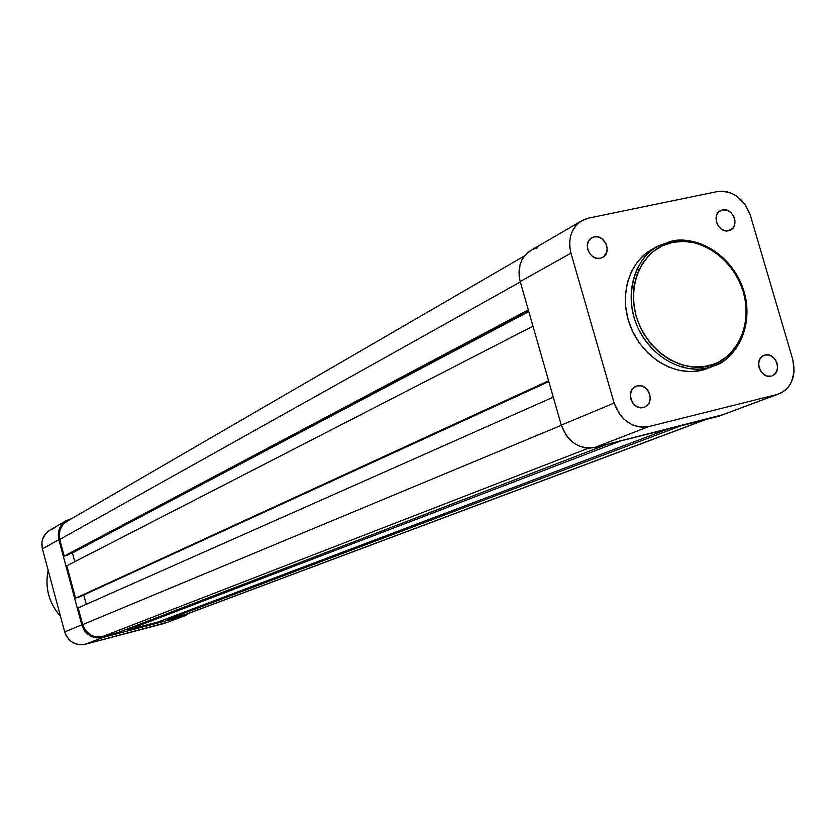 <?xml version="1.0" encoding="UTF-8"?>
<svg xmlns="http://www.w3.org/2000/svg" width="836" height="836" viewBox="0 0 836 836"><rect width="100%" height="100%" fill="white"/><g stroke="black" fill="none" stroke-linecap="round" stroke-linejoin="round"><path stroke-width="1.25" d="M594.177 236.881L590.78 238.459L588.366 241.426L587.3 245.335L587.76 249.588L589.673 253.538L592.734 256.568L596.486 258.23L600.352 258.272C589.829 261.125 582.096 242.555 591.815 237.769L594.177 236.881C604.762 234.07 612.401 252.785 602.557 257.457L600.352 258.272L603.738 256.673L606.842 251.835L607.145 247.686L605.943 243.516L601.774 238.605L598.033 236.933L594.177 236.881M637.231 385.898L633.855 387.59L631.462 390.684L630.417 394.686L630.887 399.002L632.81 402.962L635.872 405.962L639.624 407.56L643.469 407.487C632.309 410.842 625.014 390.307 635.945 386.326L637.231 385.898C648.475 382.595 655.664 403.276 644.608 407.122L646.845 405.773L649.227 402.691L650.262 398.688L649.781 394.393L647.869 390.443L644.817 387.444L641.087 385.845L637.231 385.898M765.044 355.039L761.836 356.669L759.59 359.647L758.639 363.535L759.14 367.735L761 371.592L763.958 374.538L767.542 376.095L771.21 376.054C760.53 379.272 753.424 359.041 763.947 355.384L765.044 355.039C775.787 351.872 782.789 372.219 772.161 375.751L774.408 374.413L776.634 371.424L777.574 367.537L777.083 363.357L775.223 359.511L772.276 356.575L768.712 355.007L765.044 355.039M722.471 209.93L719.253 211.456L716.985 214.329L716.024 218.123L716.504 222.261L718.364 226.107L721.311 229.074L724.896 230.705L728.584 230.757C718.448 233.516 710.976 215.009 720.465 210.662L722.471 209.93C732.67 207.224 740.048 225.835 730.455 230.088L728.584 230.757L733.067 227.935L734.698 224.529L734.938 220.495L733.747 216.44L731.312 212.981L727.989 210.63L722.471 209.93M653.156 248.72L645.591 253.653L637.701 261.553L631.556 271.251L627.408 282.38L625.412 294.491L625.683 307.136L628.202 319.801L632.873 331.986L639.519 343.199L647.858 353.011L657.577 361.027L668.277 366.931L679.543 370.515L690.912 371.633L701.958 370.275L715.01 365.499L707.977 367.777C680.985 374.518 648.631 355.101 636.457 324.399C624.011 293.781 634.325 258.387 658.883 245.711L671.203 241.238L672.405 242.43C688.143 236.849 728.835 247.634 743.392 291.931C755.044 336.929 725.293 364.005 708.374 365.834L707.977 367.777L715.01 365.499C733.245 360.546 757.437 326.218 741.323 284.721C723.621 244.603 686.92 236.504 671.381 241.228M708.97 367.986L711.948 366.638M638.798 270.07L636.875 269.129M530.965 250.309L524.789 255.544L521.936 259.881L519.992 264.855L519.104 275.901L520.201 281.554L561.28 425.096L566.369 435.598L570.131 439.976L574.541 443.54L579.4 446.142L584.542 447.688L589.756 448.127L594.835 447.438L722.795 414.708M537.527 247.811L532.741 249.389M694.214 367.077L693.64 368.749L694.214 367.077M581.856 220.704L530.86 250.361C520.609 257.321 517.056 267.719 520.201 281.554L570.946 253.162L569.786 247.268L569.692 241.385L570.654 235.752L572.65 230.579L575.576 226.065L579.338 222.397L583.789 219.701L588.743 218.081L717.1 191.622L722.116 191.172L727.247 191.841L732.305 193.597L737.101 196.376L745.179 204.538L750.268 215.092L792.768 359.532L794.158 371.048L791.587 381.749L788.923 386.274L785.453 390.015L781.305 392.826L776.644 394.592L648.976 426.527L643.72 427.227L638.328 426.747L632.998 425.106L627.951 422.379L623.374 418.637L619.445 414.06L614.136 403.077L570.946 253.162L520.201 281.554L561.28 425.096L614.136 403.077L570.946 253.162C567.623 238.72 571.26 227.904 581.856 220.704L588.743 218.081L717.1 191.622C732.649 190.253 743.706 198.08 750.268 215.092L792.768 359.532C796.394 376.064 791.786 387.517 778.943 393.881L718.438 416.338L594.835 447.438L648.976 426.527L776.644 394.592L718.438 416.338L778.828 393.923M671.203 241.249L658.883 245.711C640.177 252.681 619.936 291.147 638.976 330.021C658.946 367.203 693.18 372.49 707.977 367.777L708.374 365.834C692.887 371.926 651.056 361.8 636.165 316.342C624.555 270.174 655.602 243.725 672.405 242.43L683.2 241.364L694.235 242.701L705.072 246.359L715.323 252.211L724.593 260.027L732.545 269.495L738.888 280.259L743.392 291.931L745.879 304.074L746.245 316.227L744.489 327.952L740.665 338.789L734.896 348.34L727.393 356.22L718.448 362.134L713.526 364.266L703.034 366.795L692.009 366.91L680.88 364.59L670.075 359.908L660.032 353.053L651.139 344.275L643.762 333.919L640.742 328.276L636.165 316.342L633.688 303.938L633.416 291.555L634.116 285.525L637.126 274.083L642.184 263.842L649.081 255.179L653.135 251.552L662.258 245.857L672.405 242.43L671.203 241.238L658.883 245.711L653.104 248.752C628.63 261.386 618.337 296.634 630.72 327.106C642.832 357.672 675.06 376.984 701.958 370.275L707.225 368.676M666.574 244.081L665.289 244.342M614.136 403.077L561.28 425.096C567.832 442.119 579.014 449.559 594.835 447.438L648.976 426.527C632.612 428.68 621.002 420.863 614.136 403.077M524.475 255.92L66.859 521.382C60.505 525.625 58.133 531.644 59.743 539.45L64.215 556.086L66.88 555.428L64.215 556.086L528.321 309.905L64.215 556.086L59.743 539.45L520.316 281.962L59.743 539.45L59.199 536.263L59.973 529.94L63.055 524.506L66.922 521.34M185.937 614.314L167.555 619.466L681.35 425.67L167.555 619.466L183.178 615.359L704.894 419.745L184.578 614.909L705.971 419.473M167.555 619.466L167.304 618.515L167.555 619.466M667.536 429.15L158.422 621.869L667.536 429.15M620.845 440.896L127.699 629.968L158.422 621.869L127.699 629.968L127.417 628.944L127.699 629.968L620.845 440.896M606.696 444.449L118.43 632.403L606.696 444.449M588.628 448.127L102.441 636.614L118.43 632.403L102.441 636.614L588.628 448.127M82.659 624.607C86.233 634.106 92.827 638.108 102.441 636.614L96.213 636.948L93.141 636.165L90.257 634.785L85.491 630.448L82.659 624.607L78.166 607.908L553.286 397.152L78.166 607.908L82.659 624.607L561.343 425.305L82.659 624.607M86.275 604.313L83.757 594.96L86.275 604.313M78.208 597.51L548.834 381.582L78.208 597.51M548.604 380.777L75.553 598.189L66.828 565.773L532.981 326.207L66.828 565.773L75.553 598.189L548.604 380.777M528.801 311.588L72.429 552.889L74.791 561.677L72.429 552.889L528.801 311.588M71.018 553.233L72.429 552.889L71.018 553.233M66.88 555.428L528.634 311.013L66.88 555.428M49.836 530.191L45.855 533.452L42.646 539.063L41.925 542.271L42.396 548.876L64.706 631.953L65.877 635.099L69.879 640.449L72.544 642.435L78.699 644.66L85.136 644.305L166.97 622.402M53.995 528.53L50.954 529.606M184.819 615.818L164.138 623.457L183.418 616.257L102.692 637.534L85.136 644.305L164.138 623.457L184.892 615.787L189.542 613.049L183.418 616.257L102.692 637.534L96.098 637.878L89.807 635.6L84.77 631.013L81.771 624.837L58.854 539.669L58.363 532.898L60.443 526.565L64.78 521.633L71.635 518.613L66.368 520.577C59.659 525.06 57.151 531.424 58.854 539.669L81.771 624.837L64.706 631.953L42.396 548.876L58.854 539.669L42.396 548.876C40.745 540.84 43.2 534.622 49.763 530.233L66.368 520.577M85.136 644.305L102.692 637.534C92.524 639.112 85.544 634.879 81.771 624.837L64.706 631.953C68.385 641.745 75.198 645.862 85.136 644.305M683.44 365.332L682.928 367.422M48.154 570.309C44.716 587.53 48.833 602.871 60.505 616.31C48.875 602.86 44.757 587.52 48.154 570.309M715.01 365.499C741.71 354.61 754.072 319.195 742.817 287.877C731.876 256.443 699.544 235.073 671.287 241.228M60.526 616.383C48.801 602.913 44.674 587.541 48.143 570.256"/></g></svg>
